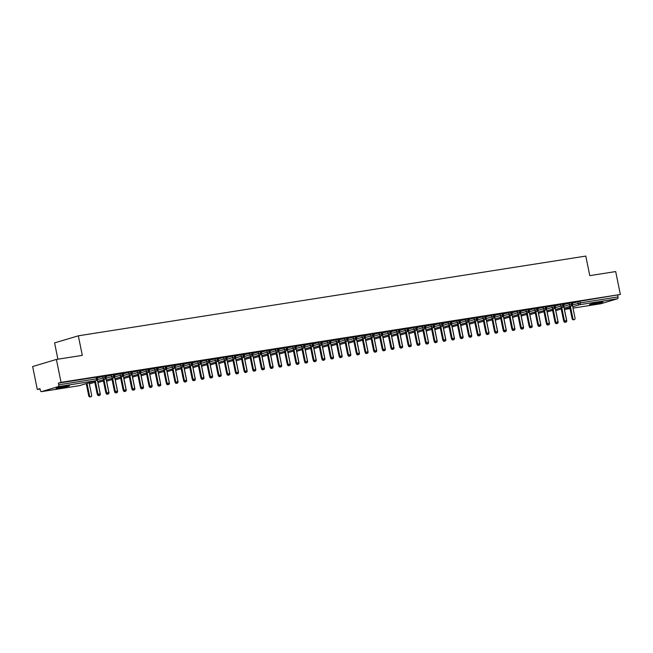 <?xml version="1.0" encoding="UTF-8"?>
<svg xmlns="http://www.w3.org/2000/svg" width="653" height="653" viewBox="0 0 653 653"><rect width="100%" height="100%" fill="white"/><g stroke="black" fill="none" stroke-linecap="round" stroke-linejoin="round"><path stroke-width="0.98" d="M66.598 385.964A6.848 0.433 -11.5 0 1 69.504 385.735A6.848 0.433 -11.5 0 1 65.961 386.845A6.848 0.433 -11.5 0 1 58.999 388.233A6.848 0.433 -11.5 0 1 56.093 388.462A6.848 0.433 -11.5 0 1 59.635 387.343A6.848 0.433 -11.5 0 1 66.598 385.964M599.985 302.159A6.848 0.433 -11.5 0 1 602.89 301.931A6.848 0.433 -11.5 0 1 599.34 303.049A6.848 0.433 -11.5 0 1 592.385 304.429A6.848 0.433 -11.5 0 1 589.471 304.657A6.848 0.433 -11.5 0 1 593.022 303.547A6.848 0.433 -11.5 0 1 599.985 302.159M37.311 389.441L39.98 388.641L40.323 390.314A1.608 0.922 -98.9 0 0 41.457 391.637A1.608 0.922 -98.9 0 0 41.531 391.62L58.15 386.649A1.608 0.922 -98.9 0 0 58.721 384.813L58.378 383.14L61.056 382.34L56.395 359.436L32.65 366.537L37.311 389.441L40.053 389.008M57.897 359.199L54.583 342.907L78.327 335.813L585.798 256.082L589.773 275.639L615.689 271.566L620.35 294.47L579.913 301.204L580.248 302.878L618.016 296.944L617.681 295.27M618.016 296.944A1.608 0.922 81.1 0 1 617.452 298.772L600.825 303.743A1.608 0.922 81.1 0 1 600.76 303.759A1.608 0.922 81.1 0 1 600.687 303.767M61.056 382.34L620.35 294.47M56.395 359.436L82.302 355.371L78.327 335.813M573.048 302.984L572.028 303.098M572.983 303.09L579.913 301.204M58.378 383.14L96.146 377.205L96.832 377.156L97.175 378.83L96.489 378.879L96.146 377.205M97.909 377.728L105.468 375.793L105.81 377.467L105.125 377.524L104.79 375.85M97.966 377.622L96.954 377.744M106.545 376.373L114.104 374.438L114.446 376.112L113.769 376.169L113.426 374.496M106.602 376.267L105.59 376.381M115.181 375.018L122.748 373.083L123.082 374.757L122.405 374.806L122.062 373.132M115.238 374.912L114.226 375.026M123.825 373.655L131.384 371.728L131.726 373.402L131.041 373.451L130.698 371.777M123.882 373.549L122.862 373.671M132.461 372.3L140.02 370.365L140.362 372.039L139.677 372.096L139.342 370.422M132.518 372.194L131.506 372.316M141.097 370.945L148.655 369.01L148.998 370.684L148.321 370.741L147.978 369.067M141.154 370.839L140.142 370.953M149.733 369.59L157.3 367.655L157.634 369.329L156.957 369.378L156.614 367.704M149.79 369.484L148.778 369.598M158.369 368.227L165.935 366.3L166.278 367.974L165.593 368.023L165.25 366.349M158.434 368.121L157.414 368.243M167.013 366.872L174.571 364.937L174.914 366.611L174.229 366.668L173.894 364.994M167.07 366.766L166.05 366.888M175.649 365.517L183.207 363.582L183.55 365.256L182.864 365.313L182.53 363.639M175.706 365.411L174.694 365.525M184.285 364.162L191.851 362.227L192.186 363.901L191.509 363.95L191.166 362.276M184.342 364.048L183.33 364.17M192.921 362.799L200.487 360.864L200.822 362.537L200.144 362.595L199.802 360.921M192.986 362.693L191.966 362.815M201.565 361.444L209.123 359.509L209.466 361.182L208.78 361.24L208.438 359.566M201.622 361.338L200.602 361.46M210.201 360.089L217.759 358.154L218.102 359.827L217.416 359.885L217.082 358.211M210.258 359.983L209.246 360.097M218.837 358.726L226.395 356.799L226.738 358.473L226.06 358.521L225.718 356.848M218.894 358.619L217.882 358.742M227.473 357.371L235.039 355.436L235.374 357.109L234.696 357.167L234.354 355.493M227.53 357.264L226.518 357.387M236.108 356.016L243.675 354.081L244.018 355.754L243.332 355.812L242.989 354.138M236.174 355.909L235.153 356.032M244.753 354.661L252.311 352.726L252.654 354.399L251.968 354.448L251.634 352.775M244.81 354.555L243.798 354.669M253.388 353.297L260.947 351.371L261.29 353.044L260.612 353.093L260.269 351.42M253.446 353.191L252.433 353.314M262.024 351.943L269.591 350.008L269.926 351.681L269.248 351.738L268.905 350.065M262.082 351.836L261.069 351.959M270.66 350.588L278.227 348.653L278.57 350.326L277.884 350.383L277.541 348.71M270.726 350.481L269.705 350.596M279.304 349.233L286.863 347.298L287.206 348.971L286.52 349.02L286.185 347.347M279.362 349.126L278.341 349.241M287.94 347.869L295.499 345.943L295.842 347.616L295.156 347.665L294.821 345.992M287.997 347.763L286.985 347.886M296.576 346.514L304.143 344.58L304.478 346.253L303.8 346.31L303.457 344.637M296.633 346.408L295.621 346.531M305.212 345.159L312.779 343.225L313.114 344.898L312.436 344.955L312.093 343.282M305.278 345.053L304.257 345.168M313.856 343.805L321.415 341.87L321.758 343.543L321.072 343.592L320.729 341.919M313.913 343.698L312.893 343.813M322.492 342.441L330.051 340.515L330.394 342.188L329.708 342.237L329.373 340.564M322.549 342.335L321.537 342.458M331.128 341.086L338.687 339.152L339.029 340.825L338.352 340.882L338.009 339.209M331.185 340.98L330.173 341.103M339.764 339.731L347.331 337.797L347.665 339.47L346.988 339.527L346.645 337.854M339.821 339.625L338.809 339.74M348.4 338.368L355.967 336.442L356.309 338.115L355.624 338.164L355.281 336.491M348.465 338.262L347.445 338.385M357.044 337.013L364.603 335.079L364.945 336.752L364.26 336.809L363.925 335.136M357.101 336.907L356.089 337.03M365.68 335.658L373.238 333.724L373.581 335.397L372.904 335.454L372.561 333.781M365.737 335.552L364.725 335.675M374.316 334.303L381.883 332.369L382.217 334.042L381.54 334.099L381.197 332.426M374.373 334.197L373.361 334.312M382.952 332.94L390.518 331.014L390.861 332.687L390.176 332.736L389.833 331.063M383.017 332.834L381.997 332.957M391.596 331.585L399.154 329.651L399.497 331.324L398.812 331.381L398.477 329.708M391.653 331.479L390.633 331.602M400.232 330.23L407.79 328.296L408.133 329.969L407.448 330.026L407.113 328.353M400.289 330.124L399.277 330.247M408.868 328.875L416.426 326.941L416.769 328.614L416.092 328.663L415.749 326.99M408.925 328.769L407.913 328.883M417.504 327.512L425.07 325.586L425.405 327.259L424.728 327.308L424.385 325.635M417.569 327.406L416.549 327.528M426.148 326.157L433.706 324.223L434.049 325.896L433.363 325.953L433.021 324.28M426.205 326.051L425.185 326.174M434.784 324.802L442.342 322.868L442.685 324.541L441.999 324.598L441.665 322.925M434.841 324.696L433.829 324.81M443.42 323.447L450.978 321.513L451.321 323.186L450.643 323.235L450.301 321.562M443.477 323.341L442.465 323.455M452.056 322.084L459.622 320.158L459.957 321.831L459.279 321.88L458.937 320.207M452.113 321.978L451.101 322.1M460.692 320.729L468.258 318.795L468.601 320.468L467.915 320.525L467.572 318.852M460.757 320.623L459.736 320.745M469.336 319.374L476.894 317.44L477.237 319.113L476.551 319.17L476.217 317.497M469.393 319.268L468.381 319.382M477.972 318.019L485.53 316.085L485.873 317.758L485.195 317.807L484.853 316.134M478.029 317.913L477.017 318.027M486.607 316.656L494.174 314.73L494.509 316.403L493.831 316.452L493.488 314.779M486.665 316.55L485.652 316.672M495.243 315.301L502.81 313.367L503.153 315.04L502.467 315.097L502.124 313.424M495.309 315.195L494.288 315.317M503.887 313.946L511.446 312.012L511.789 313.685L511.103 313.742L510.768 312.069M503.945 313.84L502.924 313.954M512.523 312.583L520.082 310.657L520.425 312.33L519.739 312.379L519.404 310.706M512.581 312.477L511.568 312.599M521.159 311.228L528.718 309.293L529.061 310.967L528.383 311.024L528.04 309.351M521.216 311.122L520.204 311.244M529.795 309.873L537.362 307.938L537.697 309.612L537.019 309.669L536.676 307.996M529.861 309.767L528.84 309.889M538.439 308.518L545.998 306.584L546.341 308.257L545.655 308.314L545.312 306.632M538.496 308.412L537.476 308.526M547.075 307.155L554.634 305.229L554.977 306.902L554.291 306.951L553.956 305.278M547.132 307.049L546.12 307.171M555.711 305.8L563.27 303.865L563.612 305.539L562.935 305.596L562.592 303.923M555.768 305.694L554.756 305.816M564.347 304.445L571.914 302.51L572.248 304.184L571.571 304.241L571.228 302.568M564.404 304.339L563.392 304.453M563.743 306.404L569.424 304.706A1.608 1.306 -106.6 0 0 571.138 306.045L564.102 308.143L571 306.077A1.608 0.922 -98.9 0 0 571.571 304.241L569.424 304.698L569.09 303.025M555.793 310.616L561.229 308.991L555.793 310.632M555.458 309.489L562.364 307.432A1.608 0.922 -98.9 0 0 562.935 305.596L560.788 306.061L560.445 304.388M547.149 311.979L552.593 310.355M546.471 309.114L552.152 307.416A1.608 1.306 -106.6 0 0 553.866 308.755L546.822 310.861L553.72 308.787A1.608 0.922 -98.9 0 0 554.291 306.951L552.152 307.416L551.809 305.743M538.513 313.334L543.949 311.71L538.513 313.342M537.835 310.469L543.516 308.771A1.608 1.306 -106.6 0 0 545.222 310.11L538.186 312.216L545.084 310.142A1.608 0.922 -98.9 0 0 545.655 308.314L543.516 308.771L543.174 307.098M529.877 314.689L535.313 313.065L529.877 314.697M529.191 311.832L534.872 310.134A1.608 1.306 -106.6 0 0 536.586 311.473L529.55 313.571L536.448 311.505A1.608 0.922 -98.9 0 0 537.019 309.669L534.872 310.126L534.538 308.453M521.241 316.052L526.677 314.42L521.241 316.06M520.906 314.917L527.812 312.86A1.608 0.922 -98.9 0 0 528.383 311.024L526.236 311.489L525.902 309.816M518.041 315.791L512.605 317.415L518.041 315.783M511.919 314.542L517.6 312.844A1.608 1.306 -106.6 0 0 519.315 314.183L512.279 316.289L519.168 314.215A1.608 0.922 -98.9 0 0 519.739 312.379L517.6 312.844L517.258 311.171M503.961 318.762L509.397 317.138M503.283 315.897L508.965 314.199A1.608 1.306 -106.6 0 0 510.67 315.538L503.634 317.644L510.532 315.57A1.608 0.922 -98.9 0 0 511.103 313.742L508.965 314.199L508.622 312.526M495.325 320.117L500.761 318.493L495.325 320.125M494.648 317.26L500.329 315.562A1.608 1.306 -106.6 0 0 502.035 316.901L494.998 318.999L501.896 316.934A1.608 0.922 -98.9 0 0 502.467 315.097L500.329 315.562L499.986 313.889M486.689 321.48L492.125 319.848L486.689 321.488M486.363 320.354L493.26 318.289A1.608 0.922 -98.9 0 0 493.831 316.452L491.685 316.917L491.35 315.244M483.489 321.219L478.053 322.843L483.489 321.211M477.367 319.97L483.049 318.272A1.608 1.306 -106.6 0 0 484.763 319.611L477.727 321.717L484.624 319.644A1.608 0.922 -98.9 0 0 485.195 317.807L483.049 318.272L482.706 316.599M469.409 324.19L474.845 322.566L469.417 324.198M468.732 321.325L474.413 319.627A1.608 1.306 -106.6 0 0 476.127 320.974L469.083 323.072L475.98 320.998A1.608 0.922 -98.9 0 0 476.551 319.17L474.413 319.627L474.07 317.954M460.773 325.545L466.209 323.921L460.773 325.561M460.096 322.688L465.777 320.99A1.608 1.306 -106.6 0 0 467.483 322.329L460.447 324.427L467.344 322.362A1.608 0.922 -98.9 0 0 467.915 320.525L465.777 320.99L465.434 319.317M452.137 326.908L457.573 325.284L452.137 326.916M451.811 325.782L458.708 323.717A1.608 0.922 -98.9 0 0 459.279 321.88L457.133 322.345L456.798 320.672M448.938 326.647L443.501 328.271L448.938 326.639M442.816 325.398L448.497 323.7A1.608 1.306 -106.6 0 0 450.211 325.039L443.175 327.145L450.072 325.072A1.608 0.922 -98.9 0 0 450.643 323.235L448.497 323.7L448.154 322.027M434.857 329.618L440.302 327.994L434.865 329.626M434.18 326.761L439.861 325.055A1.608 1.306 -106.6 0 0 441.575 326.402L434.531 328.5L441.428 326.427A1.608 0.922 -98.9 0 0 441.999 324.598L439.861 325.055L439.518 323.382M426.221 330.973L431.657 329.349L426.221 330.989M425.544 328.116L431.225 326.418A1.608 1.306 -106.6 0 0 432.931 327.757L425.895 329.863L432.792 327.79A1.608 0.922 -98.9 0 0 433.363 325.953L431.225 326.418L430.882 324.745M417.585 332.336L423.022 330.712L417.585 332.344M417.259 331.21L424.156 329.145A1.608 0.922 -98.9 0 0 424.728 327.308L422.581 327.773L422.246 326.1M414.386 332.075L408.949 333.699L414.386 332.067M408.264 330.826L413.945 329.128A1.608 1.306 -106.6 0 0 415.659 330.467L408.623 332.573L415.52 330.5A1.608 0.922 -98.9 0 0 416.092 328.663L413.945 329.128L413.61 327.455M400.305 335.046L405.75 333.422L400.313 335.054M399.979 333.92L406.876 331.863A1.608 0.922 -98.9 0 0 407.448 330.026L405.309 330.483L404.966 328.81M391.669 336.401L397.106 334.777L391.669 336.417M390.992 333.544L396.673 331.846A1.608 1.306 -106.6 0 0 398.379 333.185L391.343 335.291L398.24 333.218A1.608 0.922 -98.9 0 0 398.812 331.381L396.673 331.846L396.33 330.173M383.033 337.764L388.47 336.14L383.033 337.772M382.707 336.638L389.604 334.573A1.608 0.922 -98.9 0 0 390.176 332.736L388.037 333.201L387.694 331.528M379.834 337.503L374.398 339.127L379.834 337.495M373.712 336.254L379.393 334.556A1.608 1.306 -106.6 0 0 381.107 335.895L374.071 338.001L380.968 335.928A1.608 0.922 -98.9 0 0 381.54 334.099L379.393 334.556L379.058 332.883M365.762 340.474L371.198 338.85L365.762 340.482M365.076 337.617L370.757 335.92A1.608 1.306 -106.6 0 0 372.471 337.258L365.435 339.356L372.332 337.291A1.608 0.922 -98.9 0 0 372.904 335.454L370.757 335.911L370.414 334.238M362.562 340.221L357.126 341.846L362.554 340.205M356.44 338.972L362.121 337.274A1.608 1.306 -106.6 0 0 363.835 338.613L356.791 340.719L363.688 338.646A1.608 0.922 -98.9 0 0 364.26 336.809L362.121 337.274L361.778 335.601M348.482 343.192L353.918 341.568L348.482 343.2M348.155 342.066L355.052 340.001A1.608 0.922 -98.9 0 0 355.624 338.164L353.485 338.629L353.142 336.956M345.282 342.931L339.846 344.555L345.282 342.923M339.16 341.682L344.841 339.984A1.608 1.306 -106.6 0 0 346.555 341.323L339.519 343.429L346.416 341.356A1.608 0.922 -98.9 0 0 346.988 339.527L344.841 339.984L344.506 338.311M331.21 345.902L336.646 344.278L331.21 345.91M330.524 343.045L336.205 341.348A1.608 1.306 -106.6 0 0 337.919 342.686L330.883 344.784L337.781 342.719A1.608 0.922 -98.9 0 0 338.352 340.882L336.205 341.348L335.862 339.674M322.566 347.265L328.01 345.633L322.574 347.274M321.888 344.4L327.569 342.703A1.608 1.306 -106.6 0 0 329.283 344.041L322.239 346.147L329.136 344.074A1.608 0.922 -98.9 0 0 329.708 342.237L327.569 342.703L327.226 341.029M313.93 348.62L319.366 346.996L313.93 348.629M313.603 347.494L320.501 345.429A1.608 0.922 -98.9 0 0 321.072 343.592L318.933 344.058L318.591 342.384M310.73 348.359L305.294 349.984L310.73 348.351M304.608 347.11L310.289 345.413A1.608 1.306 -106.6 0 0 312.003 346.759L304.967 348.857L311.865 346.784A1.608 0.922 -98.9 0 0 312.436 344.955L310.289 345.413L309.955 343.739M296.658 351.33L302.094 349.706L296.658 351.347M295.972 348.473L301.653 346.776A1.608 1.306 -106.6 0 0 303.367 348.114L296.331 350.22L303.229 348.147A1.608 0.922 -98.9 0 0 303.8 346.31L301.653 346.776L301.319 345.102M288.014 352.693L293.458 351.069L288.022 352.702M287.336 349.828L293.017 348.131A1.608 1.306 -106.6 0 0 294.732 349.469L287.695 351.575L294.593 349.502A1.608 0.922 -98.9 0 0 295.156 347.665L293.017 348.131L292.675 346.457M279.378 354.048L284.814 352.424L279.378 354.057M279.051 352.922L285.949 350.857A1.608 0.922 -98.9 0 0 286.52 349.02L284.382 349.486L284.039 347.812M276.178 353.787L270.742 355.412L276.178 353.779M270.064 352.547L275.746 350.849A1.608 1.306 -106.6 0 0 277.452 352.187L270.415 354.285L277.313 352.212A1.608 0.922 -98.9 0 0 277.884 350.383L275.746 350.841L275.403 349.167M262.106 356.758L267.542 355.134L262.106 356.775M261.42 353.902L267.101 352.204A1.608 1.306 -106.6 0 0 268.816 353.542L261.78 355.648L268.677 353.575A1.608 0.922 -98.9 0 0 269.248 351.738L267.101 352.204L266.767 350.53M253.47 358.122L258.906 356.497L253.47 358.13M253.135 356.995L260.041 354.93A1.608 0.922 -98.9 0 0 260.612 353.093L258.466 353.559L258.123 351.885M244.826 359.476L250.262 357.852L244.834 359.485M244.5 358.35L251.397 356.285A1.608 0.922 -98.9 0 0 251.968 354.448L249.83 354.914L249.487 353.24M241.626 359.215L236.19 360.84L241.626 359.207M235.513 357.975L241.194 356.277A1.608 1.306 -106.6 0 0 242.9 357.615L235.864 359.713L242.761 357.648A1.608 0.922 -98.9 0 0 243.332 355.812L241.194 356.269L240.851 354.595M227.554 362.186L232.99 360.562L227.554 362.203M226.869 359.33L232.55 357.632A1.608 1.306 -106.6 0 0 234.264 358.97L227.228 361.076L234.125 359.003A1.608 0.922 -98.9 0 0 234.696 357.167L232.55 357.632L232.215 355.958M218.918 363.55L224.354 361.925L218.918 363.558M218.233 360.685L223.914 358.987A1.608 1.306 -106.6 0 0 225.628 360.325L218.592 362.431L225.489 360.358A1.608 0.922 -98.9 0 0 226.06 358.521L223.914 358.987L223.571 357.313M210.274 364.905L215.719 363.28L210.282 364.913M209.948 363.778L216.845 361.713A1.608 0.922 -98.9 0 0 217.416 359.885L215.278 360.342L214.935 358.668M207.083 364.643L201.638 366.268L207.074 364.635M200.961 363.403L206.642 361.705A1.608 1.306 -106.6 0 0 208.348 363.044L201.312 365.141L208.209 363.076A1.608 0.922 -98.9 0 0 208.78 361.24L206.642 361.697L206.299 360.023M193.002 367.623L198.439 365.99L193.002 367.631M192.317 364.758L197.998 363.06A1.608 1.306 -106.6 0 0 199.712 364.398L192.676 366.504L199.573 364.431A1.608 0.922 -98.9 0 0 200.144 362.595L197.998 363.06L197.663 361.387M184.366 368.978L189.803 367.353L184.366 368.986M183.681 366.113L189.362 364.415A1.608 1.306 -106.6 0 0 191.076 365.753L184.04 367.859L190.937 365.786A1.608 0.922 -98.9 0 0 191.509 363.95L189.362 364.415L189.027 362.741M175.722 370.333L181.167 368.708L175.73 370.341M175.396 369.206L182.301 367.141A1.608 0.922 -98.9 0 0 182.864 365.313L180.726 365.77L180.383 364.096M167.086 371.688L172.523 370.063M166.409 368.831L172.09 367.133A1.608 1.306 -106.6 0 0 173.796 368.472L166.76 370.569L173.657 368.504A1.608 0.922 -98.9 0 0 174.229 366.668L172.09 367.133L171.747 365.46M158.45 373.051L163.887 371.418L158.45 373.059M157.773 370.186L163.454 368.488A1.608 1.306 -106.6 0 0 165.16 369.827L158.124 371.932L165.021 369.859A1.608 0.922 -98.9 0 0 165.593 368.023L163.454 368.488L163.111 366.815M149.815 374.406L155.251 372.781L149.815 374.414M149.129 371.541L154.81 369.843A1.608 1.306 -106.6 0 0 156.524 371.182L149.488 373.287L156.385 371.214A1.608 0.922 -98.9 0 0 156.957 369.378L154.81 369.843L154.475 368.17M141.179 375.761L146.615 374.136L141.179 375.769M140.844 374.634L147.749 372.569A1.608 0.922 -98.9 0 0 148.321 370.741L146.174 371.198L145.831 369.525M132.535 377.116L137.971 375.491M131.857 374.259L137.538 372.561A1.608 1.306 -106.6 0 0 139.252 373.9L132.208 376.006L139.105 373.932A1.608 0.922 -98.9 0 0 139.677 372.096L137.538 372.561L137.195 370.888M123.899 378.479L129.335 376.854L123.899 378.487M123.221 375.614L128.902 373.916A1.608 1.306 -106.6 0 0 130.608 375.255L123.572 377.361L130.469 375.287A1.608 0.922 -98.9 0 0 131.041 373.451L128.902 373.916L128.559 372.243M115.263 379.834L120.699 378.209L115.263 379.842M114.577 376.969L120.258 375.271A1.608 1.306 -106.6 0 0 121.972 376.61L114.936 378.716L121.833 376.642A1.608 0.922 -98.9 0 0 122.405 374.806L120.258 375.271L119.923 373.598M106.627 381.189L112.063 379.564L106.627 381.197M106.292 380.062L113.198 377.997A1.608 0.922 -98.9 0 0 113.769 376.169L111.622 376.626L111.279 374.953M97.983 382.544L103.427 380.919M97.305 379.687L102.986 377.989A1.608 1.306 -106.6 0 0 104.7 379.328L97.656 381.434L104.553 379.36A1.608 0.922 -98.9 0 0 105.125 377.524L102.986 377.989L102.643 376.316M94.791 382.291L89.347 383.915L94.783 382.283M574.346 319.562L573.579 319.799A1.339 1.086 -106.6 0 1 572.11 318.68L572.885 318.452A1.339 1.086 73.4 0 0 575.04 318.117L572.281 304.543M572.11 318.68L569.628 306.494M572.885 318.452L570.404 306.265M573.073 302.935L572.281 304.371M564.649 321.186A1.339 1.086 73.4 0 0 566.037 322.051L565.261 322.28A1.339 1.086 -106.6 0 1 563.8 321.17L564.184 321.056M566.037 322.051A1.339 1.086 73.4 0 0 566.731 320.599L564.192 308.118M563.678 320.566L563.8 321.17M565.71 320.925L564.935 321.154A1.339 1.086 -106.6 0 1 563.474 320.043L564.249 319.807A1.339 1.086 73.4 0 0 566.404 319.472L563.645 305.906M563.474 320.043L560.992 307.849M564.249 319.807L561.768 307.62M564.429 304.29L563.637 305.735M557.074 322.28L556.299 322.509A1.339 1.086 -106.6 0 1 554.838 321.398L555.605 321.17A1.339 1.086 73.4 0 0 557.768 320.827L555.009 307.261M554.838 321.398L552.356 309.204M555.605 321.17L553.132 308.975M555.793 305.653L555.001 307.09M548.43 323.635L547.663 323.864A1.339 1.086 -106.6 0 1 546.202 322.753L546.969 322.525A1.339 1.086 73.4 0 0 549.132 322.182L546.373 308.616M546.202 322.753L543.72 310.567M546.969 322.525L544.488 310.33M547.157 307.008L546.365 308.445M539.794 324.99L539.027 325.227A1.339 1.086 -106.6 0 1 537.558 324.117L538.333 323.88A1.339 1.086 73.4 0 0 540.496 323.545L537.729 309.971M537.558 324.117L535.085 311.922M538.333 323.88L535.852 311.693M538.521 308.363L537.729 309.8M556.005 322.549A1.339 1.086 73.4 0 0 557.401 323.406L556.625 323.635A1.339 1.086 -106.6 0 1 555.164 322.525L555.54 322.411M557.401 323.406A1.339 1.086 73.4 0 0 558.095 321.953L555.556 309.473M555.042 321.921L555.164 322.525M547.369 323.904A1.339 1.086 73.4 0 0 548.765 324.761L547.989 324.99A1.339 1.086 -106.6 0 1 546.528 323.88L546.904 323.766M548.765 324.761A1.339 1.086 73.4 0 0 549.459 323.308L546.92 310.828M546.406 323.276L546.528 323.88M538.733 325.259A1.339 1.086 73.4 0 0 540.121 326.116L539.354 326.353A1.339 1.086 -106.6 0 1 537.892 325.243L538.268 325.129M540.121 326.116A1.339 1.086 73.4 0 0 540.823 324.672L538.284 312.191M537.77 324.639L537.892 325.243M530.097 326.614A1.339 1.086 73.4 0 0 531.485 327.48L530.718 327.708A1.339 1.086 -106.6 0 1 529.248 326.598L529.632 326.484M531.485 327.48A1.339 1.086 73.4 0 0 532.179 326.027L529.64 313.546M529.126 325.994L529.248 326.598M531.158 326.353L530.383 326.582A1.339 1.086 -106.6 0 1 528.922 325.472L529.697 325.243A1.339 1.086 73.4 0 0 531.852 324.9L529.093 311.334M528.922 325.472L526.44 313.277M529.697 325.243L527.216 313.048M529.877 309.726L529.085 311.163M521.461 327.977A1.339 1.086 73.4 0 0 522.849 328.834L522.074 329.063A1.339 1.086 -106.6 0 1 520.612 327.953L520.988 327.839M522.849 328.834A1.339 1.086 73.4 0 0 523.543 327.382L521.004 314.901M520.49 327.349L520.612 327.953M522.522 327.708L521.747 327.937A1.339 1.086 -106.6 0 1 520.286 326.827L521.053 326.598A1.339 1.086 73.4 0 0 523.216 326.255L520.457 312.689M520.286 326.827L517.805 314.632M521.053 326.598L518.58 314.403M521.241 311.081L520.449 312.518M513.878 329.063L513.111 329.292A1.339 1.086 -106.6 0 1 511.65 328.181L512.417 327.953A1.339 1.086 73.4 0 0 514.58 327.61L511.821 314.044M511.65 328.181L509.169 315.995M512.417 327.953L509.936 315.758M512.605 312.436L511.813 313.873M505.242 330.418L504.475 330.655A1.339 1.086 -106.6 0 1 503.006 329.545L503.781 329.308A1.339 1.086 73.4 0 0 505.944 328.973L503.177 315.407M503.006 329.545L500.533 317.35M503.781 329.308L501.3 317.121M503.969 313.791L503.177 315.228M496.606 331.781L495.831 332.01A1.339 1.086 -106.6 0 1 494.37 330.9L495.145 330.671A1.339 1.086 73.4 0 0 497.3 330.328L494.541 316.762M494.37 330.9L491.889 318.705M495.145 330.671L492.664 318.476M495.333 315.154L494.541 316.591M512.817 329.332A1.339 1.086 73.4 0 0 514.213 330.189L513.438 330.418A1.339 1.086 -106.6 0 1 511.976 329.308L512.352 329.202M514.213 330.189A1.339 1.086 73.4 0 0 514.907 328.745L512.368 316.264M511.854 328.704L511.976 329.308M504.181 330.687A1.339 1.086 73.4 0 0 505.569 331.553L504.802 331.781A1.339 1.086 -106.6 0 1 503.341 330.671L503.716 330.557M505.569 331.553A1.339 1.086 73.4 0 0 506.271 330.1L503.732 317.619M503.218 330.067L503.341 330.671M495.545 332.05A1.339 1.086 73.4 0 0 496.933 332.908L496.166 333.136A1.339 1.086 -106.6 0 1 494.696 332.026L495.08 331.912M496.933 332.908A1.339 1.086 73.4 0 0 497.635 331.455L495.088 318.974M494.574 331.422L494.696 332.026M486.909 333.405A1.339 1.086 73.4 0 0 488.297 334.263L487.522 334.491A1.339 1.086 -106.6 0 1 486.061 333.381L486.436 333.267M488.297 334.263A1.339 1.086 73.4 0 0 488.991 332.81L486.452 320.329M485.938 332.777L486.061 333.381M487.971 333.136L487.195 333.365A1.339 1.086 -106.6 0 1 485.734 332.255L486.509 332.026A1.339 1.086 73.4 0 0 488.664 331.683L485.905 318.117M485.734 332.255L483.253 320.06M486.509 332.026L484.028 319.831M486.689 316.509L485.897 317.946M479.335 334.491L478.559 334.728A1.339 1.086 -106.6 0 1 477.098 333.61L477.865 333.381A1.339 1.086 73.4 0 0 480.028 333.046L477.27 319.472M477.098 333.61L474.617 321.423M477.865 333.381L475.384 321.186M478.053 317.864L477.261 319.301M470.691 335.854L469.923 336.083A1.339 1.086 -106.6 0 1 468.462 334.973L469.229 334.736A1.339 1.086 73.4 0 0 471.393 334.401L468.625 320.835M468.462 334.973L465.981 322.778M469.229 334.736L466.748 322.549M469.417 319.219L468.625 320.656M462.055 337.209L461.287 337.438A1.339 1.086 -106.6 0 1 459.818 336.328L460.594 336.099A1.339 1.086 73.4 0 0 462.748 335.756L459.99 322.19M459.818 336.328L457.337 324.133M460.594 336.099L458.112 323.904M460.781 320.582L459.99 322.019M453.419 338.564L452.643 338.793A1.339 1.086 -106.6 0 1 451.182 337.683L451.958 337.454A1.339 1.086 73.4 0 0 454.113 337.111L451.354 323.545M451.182 337.683L448.701 325.488M451.958 337.454L449.476 325.259M452.137 321.937L451.345 323.374M478.265 334.76A1.339 1.086 73.4 0 0 479.661 335.618L478.886 335.854A1.339 1.086 -106.6 0 1 477.425 334.736L477.8 334.63M479.661 335.618A1.339 1.086 73.4 0 0 480.355 334.173L477.816 321.692M477.302 334.132L477.425 334.736M469.629 336.115A1.339 1.086 73.4 0 0 471.017 336.981L470.25 337.209A1.339 1.086 -106.6 0 1 468.789 336.099L469.164 335.985M471.017 336.981A1.339 1.086 73.4 0 0 471.719 335.528L469.18 323.047M468.666 335.495L468.789 336.099M460.994 337.479A1.339 1.086 73.4 0 0 462.381 338.336L461.614 338.564A1.339 1.086 -106.6 0 1 460.153 337.454L460.528 337.34M462.381 338.336A1.339 1.086 73.4 0 0 463.083 336.883L460.545 324.402M460.022 336.85L460.153 337.454M452.358 338.834A1.339 1.086 73.4 0 0 453.745 339.691L452.97 339.919A1.339 1.086 -106.6 0 1 451.509 338.809L451.892 338.695M453.745 339.691A1.339 1.086 73.4 0 0 454.439 338.238L451.9 325.757M451.386 338.205L451.509 338.809M443.722 340.189A1.339 1.086 73.4 0 0 445.109 341.046L444.334 341.282A1.339 1.086 -106.6 0 1 442.873 340.164L443.248 340.058M445.109 341.046A1.339 1.086 73.4 0 0 445.803 339.601L443.265 327.12M442.75 339.568L442.873 340.164M444.783 339.919L444.007 340.156A1.339 1.086 -106.6 0 1 442.546 339.038L443.314 338.809A1.339 1.086 73.4 0 0 445.477 338.474L442.718 324.9M442.546 339.038L440.065 326.851M443.314 338.809L440.84 326.614M443.501 323.292L442.71 324.729M435.078 341.543A1.339 1.086 73.4 0 0 436.473 342.409L435.698 342.637A1.339 1.086 -106.6 0 1 434.237 341.527L434.612 341.413M436.473 342.409A1.339 1.086 73.4 0 0 437.167 340.956L434.629 328.475M434.114 340.923L434.237 341.527M436.139 341.282L435.371 341.511A1.339 1.086 -106.6 0 1 433.91 340.401L434.678 340.164A1.339 1.086 73.4 0 0 436.841 339.829L434.082 326.263M433.91 340.401L431.429 328.206M434.678 340.164L432.196 327.977M434.865 324.647L434.074 326.084M426.442 342.907A1.339 1.086 73.4 0 0 427.829 343.764L427.062 343.992A1.339 1.086 -106.6 0 1 425.601 342.882L425.976 342.768M427.829 343.764A1.339 1.086 73.4 0 0 428.531 342.311L425.993 329.83M425.478 342.278L425.601 342.882M427.503 342.637L426.736 342.866A1.339 1.086 -106.6 0 1 425.266 341.756L426.042 341.527A1.339 1.086 73.4 0 0 428.205 341.184L425.438 327.618M425.266 341.756L422.793 329.561M426.042 341.527L423.56 329.332M426.229 326.01L425.438 327.447M417.806 344.262A1.339 1.086 73.4 0 0 419.193 345.119L418.426 345.347A1.339 1.086 -106.6 0 1 416.957 344.237L417.34 344.123M419.193 345.119A1.339 1.086 73.4 0 0 419.887 343.666L417.349 331.185M416.834 343.633L416.957 344.237M418.867 343.992L418.091 344.221A1.339 1.086 -106.6 0 1 416.63 343.111L417.406 342.882A1.339 1.086 73.4 0 0 419.561 342.539L416.802 328.973M416.63 343.111L414.149 330.924M417.406 342.882L414.924 330.687M417.585 327.365L416.794 328.802M409.17 345.617A1.339 1.086 73.4 0 0 410.557 346.474L409.782 346.71A1.339 1.086 -106.6 0 1 408.321 345.6L408.696 345.486M410.557 346.474A1.339 1.086 73.4 0 0 411.251 345.029L408.713 332.548M408.198 344.996L408.321 345.6M410.231 345.347L409.455 345.584A1.339 1.086 -106.6 0 1 407.994 344.466L408.762 344.237A1.339 1.086 73.4 0 0 410.925 343.902L408.166 330.328M407.994 344.466L405.513 332.279M408.762 344.237L406.288 332.05M408.949 328.72L408.158 330.157M400.526 346.972A1.339 1.086 73.4 0 0 401.921 347.837L401.146 348.065A1.339 1.086 -106.6 0 1 399.685 346.955L400.06 346.841M401.921 347.837A1.339 1.086 73.4 0 0 402.615 346.384L400.077 333.903M399.563 346.351L399.685 346.955M401.587 346.71L400.82 346.939A1.339 1.086 -106.6 0 1 399.358 345.829L400.126 345.592A1.339 1.086 73.4 0 0 402.289 345.257L399.53 331.691M399.358 345.829L396.877 333.634M400.126 345.592L397.644 333.405M400.313 330.075L399.522 331.52M391.89 348.335A1.339 1.086 73.4 0 0 393.277 349.192L392.51 349.42A1.339 1.086 -106.6 0 1 391.049 348.31L391.425 348.196M393.277 349.192A1.339 1.086 73.4 0 0 393.979 347.739L391.441 335.258M390.927 347.706L391.049 348.31M392.951 348.065L392.184 348.294A1.339 1.086 -106.6 0 1 390.714 347.184L391.49 346.955A1.339 1.086 73.4 0 0 393.653 346.612L390.886 333.046M390.714 347.184L388.241 334.989M391.49 346.955L389.008 334.76M391.678 331.438L390.886 332.875M383.254 349.69A1.339 1.086 73.4 0 0 384.641 350.547L383.874 350.775A1.339 1.086 -106.6 0 1 382.405 349.665L382.789 349.559M384.641 350.547A1.339 1.086 73.4 0 0 385.343 349.102L382.797 336.613M382.283 349.061L382.405 349.665M384.315 349.42L383.54 349.649A1.339 1.086 -106.6 0 1 382.078 348.539L382.854 348.31A1.339 1.086 73.4 0 0 385.009 347.967L382.25 334.401M382.078 348.539L379.597 336.352M382.854 348.31L380.373 336.115M383.042 332.793L382.25 334.23M374.618 351.045A1.339 1.086 73.4 0 0 376.006 351.902L375.23 352.138A1.339 1.086 -106.6 0 1 373.769 351.028L374.145 350.914M376.006 351.902A1.339 1.086 73.4 0 0 376.699 350.457L374.161 337.976M373.647 350.424L373.769 351.028M375.679 350.775L374.904 351.012A1.339 1.086 -106.6 0 1 373.443 349.902L374.218 349.665A1.339 1.086 73.4 0 0 376.373 349.331L373.614 335.756M373.443 349.902L370.961 337.707M374.218 349.665L371.737 337.479M374.398 334.148L373.606 335.585M365.974 352.4A1.339 1.086 73.4 0 0 367.37 353.265L366.594 353.493A1.339 1.086 -106.6 0 1 365.133 352.383L365.509 352.269M367.37 353.265A1.339 1.086 73.4 0 0 368.063 351.812L365.525 339.331M365.011 351.779L365.133 352.383M367.043 352.138L366.268 352.367A1.339 1.086 -106.6 0 1 364.807 351.257L365.574 351.028A1.339 1.086 73.4 0 0 367.737 350.685L364.978 337.119M364.807 351.257L362.325 339.062M365.574 351.028L363.092 338.834M365.762 335.511L364.97 336.948M357.338 353.763A1.339 1.086 73.4 0 0 358.726 354.62L357.958 354.848A1.339 1.086 -106.6 0 1 356.497 353.738L356.873 353.624M358.726 354.62A1.339 1.086 73.4 0 0 359.428 353.167L356.889 340.686M356.375 353.134L356.497 353.738M358.399 353.493L357.632 353.722A1.339 1.086 -106.6 0 1 356.171 352.612L356.938 352.383A1.339 1.086 73.4 0 0 359.101 352.04L356.334 338.474M356.171 352.612L353.689 340.417M356.938 352.383L354.457 340.189M357.126 336.866L356.334 338.303M348.702 355.118A1.339 1.086 73.4 0 0 350.09 355.975L349.322 356.212A1.339 1.086 -106.6 0 1 347.861 355.093L348.237 354.987M350.09 355.975A1.339 1.086 73.4 0 0 350.792 354.53L348.253 342.05M347.731 354.489L347.861 355.093M349.763 354.848L348.996 355.077A1.339 1.086 -106.6 0 1 347.527 353.967L348.302 353.738A1.339 1.086 73.4 0 0 350.457 353.404L347.698 339.829M347.527 353.967L345.045 341.78M348.302 353.738L345.821 341.543M348.49 338.221L347.698 339.658M340.066 356.473A1.339 1.086 73.4 0 0 341.454 357.338L340.678 357.566A1.339 1.086 -106.6 0 1 339.217 356.456L339.601 356.342M341.454 357.338A1.339 1.086 73.4 0 0 342.148 355.885L339.609 343.405M339.095 355.852L339.217 356.456M341.127 356.203L340.352 356.44A1.339 1.086 -106.6 0 1 338.891 355.33L339.666 355.093A1.339 1.086 73.4 0 0 341.821 354.759L339.062 341.192M338.891 355.33L336.409 343.135M339.666 355.093L337.185 342.907M339.846 339.576L339.054 341.013M331.43 357.836A1.339 1.086 73.4 0 0 332.818 358.693L332.042 358.921A1.339 1.086 -106.6 0 1 330.581 357.811L330.957 357.697M332.818 358.693A1.339 1.086 73.4 0 0 333.512 357.24L330.973 344.76M330.459 357.207L330.581 357.811M332.491 357.566L331.716 357.795A1.339 1.086 -106.6 0 1 330.255 356.685L331.022 356.456A1.339 1.086 73.4 0 0 333.185 356.114L330.426 342.547M330.255 356.685L327.773 344.49M331.022 356.456L328.549 344.262M331.21 340.939L330.418 342.376M322.786 359.191A1.339 1.086 73.4 0 0 324.182 360.048L323.406 360.276A1.339 1.086 -106.6 0 1 321.945 359.166L322.321 359.052M324.182 360.048A1.339 1.086 73.4 0 0 324.876 358.595L322.337 346.114M321.823 358.562L321.945 359.166M323.847 358.921L323.08 359.15A1.339 1.086 -106.6 0 1 321.619 358.04L322.386 357.811A1.339 1.086 73.4 0 0 324.549 357.469L321.79 343.902M321.619 358.04L319.137 345.845M322.386 357.811L319.905 345.617M322.574 342.294L321.782 343.731M314.15 360.546A1.339 1.086 73.4 0 0 315.538 361.403L314.77 361.64A1.339 1.086 -106.6 0 1 313.309 360.521L313.685 360.415M315.538 361.403A1.339 1.086 73.4 0 0 316.24 359.958L313.701 347.478M313.187 359.917L313.309 360.521M315.211 360.276L314.444 360.513A1.339 1.086 -106.6 0 1 312.975 359.395L313.75 359.166A1.339 1.086 73.4 0 0 315.913 358.832L313.146 345.257M312.975 359.395L310.502 347.208M313.75 359.166L311.269 346.972M313.938 343.649L313.146 345.086M305.514 361.901A1.339 1.086 73.4 0 0 306.902 362.766L306.135 362.995A1.339 1.086 -106.6 0 1 304.665 361.884L305.049 361.77M306.902 362.766A1.339 1.086 73.4 0 0 307.596 361.313L305.057 348.833M304.543 361.28L304.665 361.884M306.575 361.64L305.8 361.868A1.339 1.086 -106.6 0 1 304.339 360.758L305.114 360.521A1.339 1.086 73.4 0 0 307.269 360.187L304.51 346.621M304.339 360.758L301.857 348.563M305.114 360.521L302.633 348.335M305.294 345.004L304.51 346.441M296.878 363.264A1.339 1.086 73.4 0 0 298.266 364.121L297.49 364.35A1.339 1.086 -106.6 0 1 296.029 363.239L296.405 363.125M298.266 364.121A1.339 1.086 73.4 0 0 298.96 362.668L296.421 350.188M295.907 362.635L296.029 363.239M297.939 362.995L297.164 363.223A1.339 1.086 -106.6 0 1 295.703 362.113L296.47 361.884A1.339 1.086 73.4 0 0 298.633 361.542L295.874 347.976M295.703 362.113L293.221 349.918M296.47 361.884L293.997 349.69M296.658 346.368L295.866 347.804M288.234 364.619A1.339 1.086 73.4 0 0 289.63 365.476L288.855 365.704A1.339 1.086 -106.6 0 1 287.393 364.594L287.769 364.48M289.63 365.476A1.339 1.086 73.4 0 0 290.324 364.023L287.785 351.543M287.271 363.99L287.393 364.594M289.295 364.35L288.528 364.578A1.339 1.086 -106.6 0 1 287.067 363.468L287.834 363.239A1.339 1.086 73.4 0 0 289.997 362.897L287.238 349.331M287.067 363.468L284.586 351.281M287.834 363.239L285.353 351.045M288.022 347.723L287.23 349.159M279.598 365.974A1.339 1.086 73.4 0 0 280.986 366.831L280.219 367.068A1.339 1.086 -106.6 0 1 278.758 365.949L279.133 365.843M280.986 366.831A1.339 1.086 73.4 0 0 281.688 365.386L279.149 352.906M278.635 365.354L278.758 365.949M280.659 365.704L279.892 365.941A1.339 1.086 -106.6 0 1 278.431 364.823L279.198 364.594A1.339 1.086 73.4 0 0 281.361 364.26L278.594 350.685M278.431 364.823L275.95 352.636M279.198 364.594L276.717 352.408M279.386 349.077L278.594 350.514M270.962 367.329A1.339 1.086 73.4 0 0 272.35 368.194L271.583 368.423A1.339 1.086 -106.6 0 1 270.113 367.312L270.497 367.198M272.35 368.194A1.339 1.086 73.4 0 0 273.052 366.741L270.505 354.261M269.991 366.708L270.113 367.312M272.023 367.068L271.248 367.296A1.339 1.086 -106.6 0 1 269.787 366.186L270.562 365.949A1.339 1.086 73.4 0 0 272.717 365.615L269.958 352.049M269.787 366.186L267.306 353.991M270.562 365.949L268.081 353.763M270.75 350.432L269.958 351.869M262.326 368.692A1.339 1.086 73.4 0 0 263.714 369.549L262.939 369.778A1.339 1.086 -106.6 0 1 261.478 368.667L261.853 368.553M263.714 369.549A1.339 1.086 73.4 0 0 264.408 368.096L261.869 355.616M261.355 368.063L261.478 368.667M263.388 368.423L262.612 368.651A1.339 1.086 -106.6 0 1 261.151 367.541L261.926 367.312A1.339 1.086 73.4 0 0 264.081 366.97L261.322 353.404M261.151 367.541L258.67 355.346M261.926 367.312L259.445 355.118M262.106 351.796L261.314 353.232M253.682 370.047A1.339 1.086 73.4 0 0 255.078 370.904L254.303 371.133A1.339 1.086 -106.6 0 1 252.842 370.022L253.217 369.908M255.078 370.904A1.339 1.086 73.4 0 0 255.772 369.451L253.233 356.971M252.719 369.418L252.842 370.022M254.752 369.778L253.976 370.006A1.339 1.086 -106.6 0 1 252.515 368.896L253.282 368.667A1.339 1.086 73.4 0 0 255.445 368.325L252.687 354.759M252.515 368.896L250.034 356.709M253.282 368.667L250.801 356.473M253.47 353.151L252.678 354.587M245.046 371.402A1.339 1.086 73.4 0 0 246.434 372.259L245.667 372.496A1.339 1.086 -106.6 0 1 244.206 371.386L244.581 371.271M246.434 372.259A1.339 1.086 73.4 0 0 247.136 370.814L244.597 358.334M244.083 370.782L244.206 371.386M246.108 371.133L245.34 371.369A1.339 1.086 -106.6 0 1 243.879 370.259L244.646 370.022A1.339 1.086 73.4 0 0 246.81 369.688L244.042 356.114M243.879 370.259L241.398 358.064M244.646 370.022L242.165 357.836M244.834 354.506L244.042 355.942M236.41 372.757A1.339 1.086 73.4 0 0 237.798 373.622L237.031 373.851A1.339 1.086 -106.6 0 1 235.57 372.741L235.945 372.626M237.798 373.622A1.339 1.086 73.4 0 0 238.5 372.169L235.962 359.689M235.439 372.137L235.57 372.741M237.472 372.496L236.704 372.724A1.339 1.086 -106.6 0 1 235.235 371.614L236.011 371.386A1.339 1.086 73.4 0 0 238.165 371.043L235.406 357.477M235.235 371.614L232.754 359.419M236.011 371.386L233.529 359.191M236.198 355.869L235.406 357.305M227.775 374.12A1.339 1.086 73.4 0 0 229.162 374.977L228.387 375.206A1.339 1.086 -106.6 0 1 226.926 374.096L227.309 373.981M229.162 374.977A1.339 1.086 73.4 0 0 229.856 373.524L227.317 361.044M226.803 373.492L226.926 374.096M228.836 373.851L228.06 374.079A1.339 1.086 -106.6 0 1 226.599 372.969L227.375 372.741A1.339 1.086 73.4 0 0 229.53 372.398L226.771 358.832M226.599 372.969L224.118 360.774M227.375 372.741L224.893 360.546M227.554 357.224L226.762 358.66M219.139 375.475A1.339 1.086 73.4 0 0 220.526 376.332L219.751 376.561A1.339 1.086 -106.6 0 1 218.29 375.451L218.665 375.344M220.526 376.332A1.339 1.086 73.4 0 0 221.22 374.887L218.682 362.399M218.167 374.846L218.29 375.451M220.2 375.206L219.424 375.434A1.339 1.086 -106.6 0 1 217.963 374.324L218.731 374.096A1.339 1.086 73.4 0 0 220.894 373.753L218.135 360.187M217.963 374.324L215.482 362.137M218.731 374.096L216.257 361.901M218.918 358.579L218.126 360.015M210.495 376.83A1.339 1.086 73.4 0 0 211.89 377.687L211.115 377.924A1.339 1.086 -106.6 0 1 209.654 376.814L210.029 376.699M211.89 377.687A1.339 1.086 73.4 0 0 212.584 376.242L210.046 363.762M209.531 376.21L209.654 376.814M211.556 376.561L210.788 376.797A1.339 1.086 -106.6 0 1 209.327 375.687L210.095 375.451A1.339 1.086 73.4 0 0 212.258 375.116L209.499 361.542M209.327 375.687L206.846 363.492M210.095 375.451L207.613 363.264M210.282 359.934L209.491 361.37M201.859 378.185A1.339 1.086 73.4 0 0 203.246 379.05L202.479 379.279A1.339 1.086 -106.6 0 1 201.018 378.169L201.393 378.054M203.246 379.05A1.339 1.086 73.4 0 0 203.948 377.597L201.41 365.117M200.895 377.565L201.018 378.169M202.92 377.924L202.152 378.152A1.339 1.086 -106.6 0 1 200.683 377.042L201.459 376.814A1.339 1.086 73.4 0 0 203.622 376.471L200.855 362.905M200.683 377.042L198.21 364.847M201.459 376.814L198.977 364.619M201.646 361.297L200.855 362.733M193.223 379.548A1.339 1.086 73.4 0 0 194.61 380.405L193.843 380.634A1.339 1.086 -106.6 0 1 192.374 379.524L192.757 379.409M194.61 380.405A1.339 1.086 73.4 0 0 195.304 378.952L192.766 366.472M192.251 378.92L192.374 379.524M194.284 379.279L193.508 379.507A1.339 1.086 -106.6 0 1 192.047 378.397L192.823 378.169A1.339 1.086 73.4 0 0 194.978 377.826L192.219 364.26M192.047 378.397L189.566 366.202M192.823 378.169L190.341 365.974M193.002 362.652L192.219 364.088M184.587 380.903A1.339 1.086 73.4 0 0 185.974 381.76L185.199 381.997A1.339 1.086 -106.6 0 1 183.738 380.879L184.113 380.772M185.974 381.76A1.339 1.086 73.4 0 0 186.668 380.315L184.13 367.835M183.615 380.275L183.738 380.879M185.648 380.634L184.872 380.862A1.339 1.086 -106.6 0 1 183.411 379.752L184.187 379.524A1.339 1.086 73.4 0 0 186.342 379.189L183.583 365.615M183.411 379.752L180.93 367.566M184.187 379.524L181.705 367.329M184.366 364.007L183.575 365.443M175.943 382.258A1.339 1.086 73.4 0 0 177.338 383.123L176.563 383.352A1.339 1.086 -106.6 0 1 175.102 382.242L175.477 382.127M177.338 383.123A1.339 1.086 73.4 0 0 178.032 381.67L175.494 369.19M174.98 381.638L175.102 382.242M177.004 381.989L176.237 382.225A1.339 1.086 -106.6 0 1 174.775 381.115L175.543 380.879A1.339 1.086 73.4 0 0 177.706 380.544L174.947 366.978M174.775 381.115L172.294 368.921M175.543 380.879L173.061 368.692M175.73 365.362L174.939 366.798M167.307 383.621A1.339 1.086 73.4 0 0 168.694 384.478L167.927 384.707A1.339 1.086 -106.6 0 1 166.466 383.597L166.842 383.482M168.694 384.478A1.339 1.086 73.4 0 0 169.396 383.025L166.858 370.545M166.344 382.993L166.466 383.597M168.368 383.352L167.601 383.58A1.339 1.086 -106.6 0 1 166.14 382.47L166.907 382.242A1.339 1.086 73.4 0 0 169.07 381.899L166.303 368.333M166.14 382.47L163.658 370.275M166.907 382.242L164.425 370.047M167.095 366.725L166.303 368.161M158.671 384.976A1.339 1.086 73.4 0 0 160.058 385.833L159.291 386.062A1.339 1.086 -106.6 0 1 157.822 384.952L158.206 384.837M160.058 385.833A1.339 1.086 73.4 0 0 160.76 384.38L158.214 371.9M157.7 384.348L157.822 384.952M159.732 384.707L158.957 384.935A1.339 1.086 -106.6 0 1 157.495 383.825L158.271 383.597A1.339 1.086 73.4 0 0 160.426 383.254L157.667 369.688M157.495 383.825L155.014 371.63M158.271 383.597L155.789 371.402M158.459 368.08L157.667 369.516M150.035 386.331A1.339 1.086 73.4 0 0 151.423 387.188L150.647 387.425A1.339 1.086 -106.6 0 1 149.186 386.307L149.561 386.201M151.423 387.188A1.339 1.086 73.4 0 0 152.116 385.743L149.578 373.263M149.064 385.703L149.186 386.307M151.096 386.062L150.321 386.298A1.339 1.086 -106.6 0 1 148.86 385.18L149.635 384.952A1.339 1.086 73.4 0 0 151.79 384.617L149.031 371.043M148.86 385.18L146.378 372.994M149.635 384.952L147.154 372.757M149.815 369.435L149.023 370.871M141.391 387.686A1.339 1.086 73.4 0 0 142.787 388.551L142.011 388.78A1.339 1.086 -106.6 0 1 140.55 387.67L140.926 387.556M142.787 388.551A1.339 1.086 73.4 0 0 143.48 387.098L140.942 374.618M140.428 387.066L140.55 387.67M142.46 387.425L141.685 387.653A1.339 1.086 -106.6 0 1 140.224 386.543L140.991 386.307A1.339 1.086 73.4 0 0 143.154 385.972L140.395 372.406M140.224 386.543L137.742 374.349M140.991 386.307L138.509 374.12M141.179 370.79L140.387 372.226M132.755 389.049A1.339 1.086 73.4 0 0 134.143 389.906L133.375 390.135A1.339 1.086 -106.6 0 1 131.914 389.025L132.29 388.91M134.143 389.906A1.339 1.086 73.4 0 0 134.844 388.453L132.306 375.973M131.792 388.421L131.914 389.025M133.816 388.78L133.049 389.008A1.339 1.086 -106.6 0 1 131.588 387.898L132.355 387.67A1.339 1.086 73.4 0 0 134.518 387.327L131.751 373.761M131.588 387.898L129.106 375.704M132.355 387.67L129.874 375.475M132.543 372.153L131.751 373.589M124.119 390.404A1.339 1.086 73.4 0 0 125.507 391.261L124.739 391.49A1.339 1.086 -106.6 0 1 123.278 390.38L123.654 390.265M125.507 391.261A1.339 1.086 73.4 0 0 126.209 389.808L123.67 377.328M123.148 389.776L123.278 390.38M125.18 390.135L124.413 390.363A1.339 1.086 -106.6 0 1 122.944 389.253L123.719 389.025A1.339 1.086 73.4 0 0 125.874 388.682L123.115 375.116M122.944 389.253L120.462 377.067M123.719 389.025L121.238 376.83M123.907 373.508L123.115 374.944M115.483 391.759A1.339 1.086 73.4 0 0 116.871 392.616L116.095 392.853A1.339 1.086 -106.6 0 1 114.634 391.743L115.018 391.629M116.871 392.616A1.339 1.086 73.4 0 0 117.564 391.171L115.026 378.691M114.512 391.139L114.634 391.743M116.544 391.49L115.769 391.727A1.339 1.086 -106.6 0 1 114.308 390.608L115.083 390.38A1.339 1.086 73.4 0 0 117.238 390.045L114.479 376.471M114.308 390.608L111.826 378.422M115.083 390.38L112.602 378.193M115.263 374.863L114.471 376.299M106.847 393.114A1.339 1.086 73.4 0 0 108.235 393.979L107.459 394.208A1.339 1.086 -106.6 0 1 105.998 393.098L106.374 392.984M108.235 393.979A1.339 1.086 73.4 0 0 108.929 392.526L106.39 380.046M105.876 392.494L105.998 393.098M107.908 392.853L107.133 393.082A1.339 1.086 -106.6 0 1 105.672 391.971L106.439 391.735A1.339 1.086 73.4 0 0 108.602 391.4L105.843 377.834M105.672 391.971L103.19 379.777M106.439 391.735L103.966 379.548M106.627 376.218L105.835 377.654M98.203 394.477A1.339 1.086 73.4 0 0 99.599 395.334L98.823 395.563A1.339 1.086 -106.6 0 1 97.362 394.453L97.738 394.339M99.599 395.334A1.339 1.086 73.4 0 0 100.293 393.881L97.754 381.401M97.24 393.849L97.362 394.453M99.264 394.208L98.497 394.436A1.339 1.086 -106.6 0 1 97.036 393.326L97.803 393.098A1.339 1.086 73.4 0 0 99.966 392.755L97.207 379.189M97.036 393.326L94.554 381.132M97.803 393.098L95.322 380.903M97.991 377.581L97.199 379.018M90.955 396.689L90.187 396.918A1.339 1.086 -106.6 0 1 88.726 395.808L89.494 395.579A1.339 1.086 73.4 0 0 91.657 395.236L89.118 382.756M87.012 383.384L89.494 395.579M86.245 383.621L88.726 395.808M617.452 298.772L579.676 304.706L572.738 306.788M569.865 307.645L564.429 309.269M564.47 309.457L570.053 308.575L564.47 309.465M600.76 303.759L573.008 308.118L600.825 303.743M572.387 305.041L580.248 302.878A1.608 0.922 81.1 0 1 579.676 304.706A1.608 1.306 -106.6 0 1 578.068 303.343L577.725 301.67M41.531 391.62L79.299 385.686L95.918 380.715L58.15 386.649M58.721 384.813L96.489 378.879A1.608 0.922 -98.9 0 1 95.918 380.715A1.608 1.306 -106.6 0 0 96.056 380.683A1.608 1.608 0 0 0 97.175 378.83M79.16 385.703A1.608 0.922 -98.9 0 0 79.233 385.703A1.608 0.922 -98.9 0 0 79.299 385.686A1.608 1.306 -106.6 0 0 79.576 385.605M555.107 307.759L560.788 306.061A1.608 1.306 -106.6 0 0 562.502 307.4A1.608 1.608 0 0 0 563.612 305.539M520.555 313.187L526.236 311.489A1.608 1.306 -106.6 0 0 527.951 312.828A1.608 1.608 0 0 0 529.061 310.967M486.003 318.615L491.685 316.917A1.608 1.306 -106.6 0 0 493.399 318.256A1.608 1.608 0 0 0 494.509 316.403M451.452 324.043L457.133 322.345A1.608 1.306 -106.6 0 0 458.847 323.684A1.608 1.608 0 0 0 459.957 321.831M416.9 329.471L422.581 327.773A1.608 1.306 -106.6 0 0 424.295 329.112A1.608 1.608 0 0 0 425.405 327.259M399.628 332.189L405.309 330.491A1.608 1.306 -106.6 0 0 407.023 331.83A1.608 1.608 0 0 0 408.133 329.969M382.356 334.899L388.037 333.201A1.608 1.306 -106.6 0 0 389.743 334.54A1.608 1.608 0 0 0 390.861 332.687M347.804 340.327L353.485 338.629A1.608 1.306 -106.6 0 0 355.191 339.968A1.608 1.608 0 0 0 356.309 338.115M313.252 345.755L318.933 344.058A1.608 1.306 -106.6 0 0 320.639 345.396A1.608 1.608 0 0 0 321.758 343.543M278.7 351.183L284.382 349.486A1.608 1.306 -106.6 0 0 286.087 350.824A1.608 1.608 0 0 0 287.206 348.971M252.784 355.256L258.466 353.559A1.608 1.306 -106.6 0 0 260.18 354.897A1.608 1.608 0 0 0 261.29 353.044M244.149 356.611L249.83 354.914A1.608 1.306 -106.6 0 0 251.544 356.252A1.608 1.608 0 0 0 252.654 354.399M209.597 362.04L215.278 360.342A1.608 1.306 -106.6 0 0 216.992 361.68A1.608 1.608 0 0 0 218.102 359.827M175.045 367.468L180.726 365.77A1.608 1.306 -106.6 0 0 182.44 367.108A1.608 1.608 0 0 0 183.55 365.256M140.493 372.896L146.174 371.198A1.608 1.306 -106.6 0 0 147.888 372.545A1.608 1.608 0 0 0 148.998 370.684M105.941 378.332L111.622 376.634A1.608 1.306 -106.6 0 0 113.336 377.973A1.608 1.608 0 0 0 114.446 376.112M96.056 380.683L79.437 385.654A1.608 1.608 0 0 1 79.233 385.703L41.457 391.637M571.138 306.045A1.608 1.608 0 0 0 572.248 304.184M562.502 307.4L555.466 309.506M552.593 310.363L547.157 311.987M553.866 308.755A1.608 1.608 0 0 0 554.977 306.902M545.222 310.11A1.608 1.608 0 0 0 546.341 308.257M536.586 311.473A1.608 1.608 0 0 0 537.697 309.612M527.951 312.828L520.914 314.934M519.315 314.183A1.608 1.608 0 0 0 520.425 312.33M509.405 317.146L503.961 318.77M510.67 315.538A1.608 1.608 0 0 0 511.789 313.685M502.035 316.901A1.608 1.608 0 0 0 503.153 315.04M493.399 318.256L486.363 320.362M484.763 319.611A1.608 1.608 0 0 0 485.873 317.758M476.127 320.974A1.608 1.608 0 0 0 477.237 319.113M467.483 322.329A1.608 1.608 0 0 0 468.601 320.468M458.847 323.684L451.811 325.79M450.211 325.039A1.608 1.608 0 0 0 451.321 323.186M441.575 326.402A1.608 1.608 0 0 0 442.685 324.541M432.931 327.757A1.608 1.608 0 0 0 434.049 325.896M424.295 329.112L417.259 331.218M415.659 330.467A1.608 1.608 0 0 0 416.769 328.614M407.023 331.83L399.987 333.928M398.379 333.185A1.608 1.608 0 0 0 399.497 331.324M389.743 334.54L382.707 336.646M381.107 335.895A1.608 1.608 0 0 0 382.217 334.042M372.471 337.258A1.608 1.608 0 0 0 373.581 335.397M363.835 338.613A1.608 1.608 0 0 0 364.945 336.752M355.191 339.968L348.155 342.074M346.555 341.323A1.608 1.608 0 0 0 347.665 339.47M337.919 342.686A1.608 1.608 0 0 0 339.029 340.825M329.283 344.041A1.608 1.608 0 0 0 330.394 342.188M320.639 345.396L313.603 347.502M312.003 346.759A1.608 1.608 0 0 0 313.114 344.898M303.367 348.114A1.608 1.608 0 0 0 304.478 346.253M294.732 349.469A1.608 1.608 0 0 0 295.842 347.616M286.087 350.824L279.051 352.93M277.452 352.187A1.608 1.608 0 0 0 278.57 350.326M268.816 353.542A1.608 1.608 0 0 0 269.926 351.681M260.18 354.897L253.144 357.003M251.544 356.252L244.5 358.358M242.9 357.615A1.608 1.608 0 0 0 244.018 355.754M234.264 358.97A1.608 1.608 0 0 0 235.374 357.109M225.628 360.325A1.608 1.608 0 0 0 226.738 358.473M216.992 361.68L209.948 363.786M208.348 363.044A1.608 1.608 0 0 0 209.466 361.182M199.712 364.398A1.608 1.608 0 0 0 200.822 362.537M191.076 365.753A1.608 1.608 0 0 0 192.186 363.901M182.44 367.108L175.404 369.214M172.531 370.071L167.086 371.704M173.796 368.472A1.608 1.608 0 0 0 174.914 366.611M165.16 369.827A1.608 1.608 0 0 0 166.278 367.974M156.524 371.182A1.608 1.608 0 0 0 157.634 369.329M147.888 372.545L140.852 374.642M137.979 375.499L132.543 377.132M139.252 373.9A1.608 1.608 0 0 0 140.362 372.039M130.608 375.255A1.608 1.608 0 0 0 131.726 373.402M121.972 376.61A1.608 1.608 0 0 0 123.082 374.757M113.336 377.973L106.3 380.07M103.427 380.936L97.991 382.56M104.7 379.328A1.608 1.608 0 0 0 105.81 377.467"/></g></svg>
